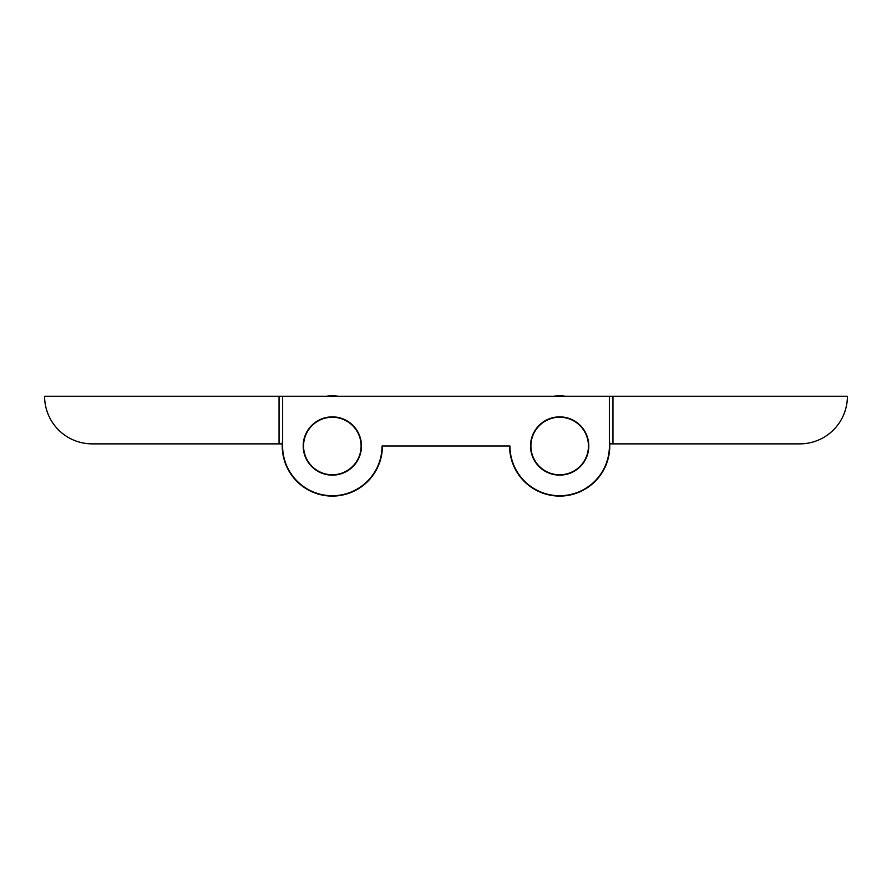 <?xml version="1.0" encoding="UTF-8"?>
<svg xmlns="http://www.w3.org/2000/svg" width="892" height="892" viewBox="0 0 892 892"><rect width="100%" height="100%" fill="white"/><g stroke="black" fill="none" stroke-linecap="round" stroke-linejoin="round"><path stroke-width="1.34" d="M279.051 443.87L92.199 443.87A47.599 47.599 0 0 1 44.6 396.271L279.051 396.271L279.051 443.87L282.285 443.87A50.086 50.086 0 0 0 336.763 495.885A50.086 50.086 0 0 0 382.412 446L389.168 446M612.949 396.271L847.4 396.271A47.599 47.599 0 0 1 799.801 443.87L612.949 443.87L612.949 396.271L279.051 396.271M578.774 424.481A28.778 28.778 0 0 0 538.155 426.9A28.778 28.778 0 0 0 540.574 467.519A28.778 28.778 0 0 0 581.194 465.1A28.778 28.778 0 0 0 578.774 424.481M502.832 446L509.588 446A50.086 50.086 0 0 0 583.056 490.288A50.086 50.086 0 0 0 609.359 439.678M565.628 396.271A50.086 50.086 0 0 0 553.72 396.271A50.086 50.086 0 0 1 565.628 396.271M612.949 443.87L609.715 443.87A50.086 50.086 0 0 1 526.425 483.453A50.086 50.086 0 0 1 509.588 446M351.426 424.481A28.778 28.778 0 0 0 310.806 426.9A28.778 28.778 0 0 0 313.226 467.519M327.899 396.115A50.086 50.086 0 0 1 338.28 396.271A50.086 50.086 0 0 0 326.372 396.271M329.784 417.344A28.778 28.778 0 0 0 303.67 448.542A28.778 28.778 0 0 0 334.879 474.655A28.778 28.778 0 0 0 360.992 443.458A28.778 28.778 0 0 0 329.784 417.344M282.641 439.678A50.086 50.086 0 0 0 336.763 495.885M361.461 446A29.124 29.124 0 0 0 332.326 416.876A29.124 29.124 0 0 0 303.202 446A29.124 29.124 0 0 0 332.326 475.124A29.124 29.124 0 0 0 361.461 446M588.798 446A29.124 29.124 0 0 0 559.674 416.876A29.124 29.124 0 0 0 530.539 446A29.124 29.124 0 0 0 559.674 475.124A29.124 29.124 0 0 0 588.798 446M282.641 396.271L282.641 443.87A49.729 49.729 0 0 0 332.326 495.729A49.729 49.729 0 0 0 382.055 446L509.945 446A49.729 49.729 0 0 0 560.733 495.718A49.729 49.729 0 0 0 609.359 443.87L609.359 396.271"/></g></svg>
